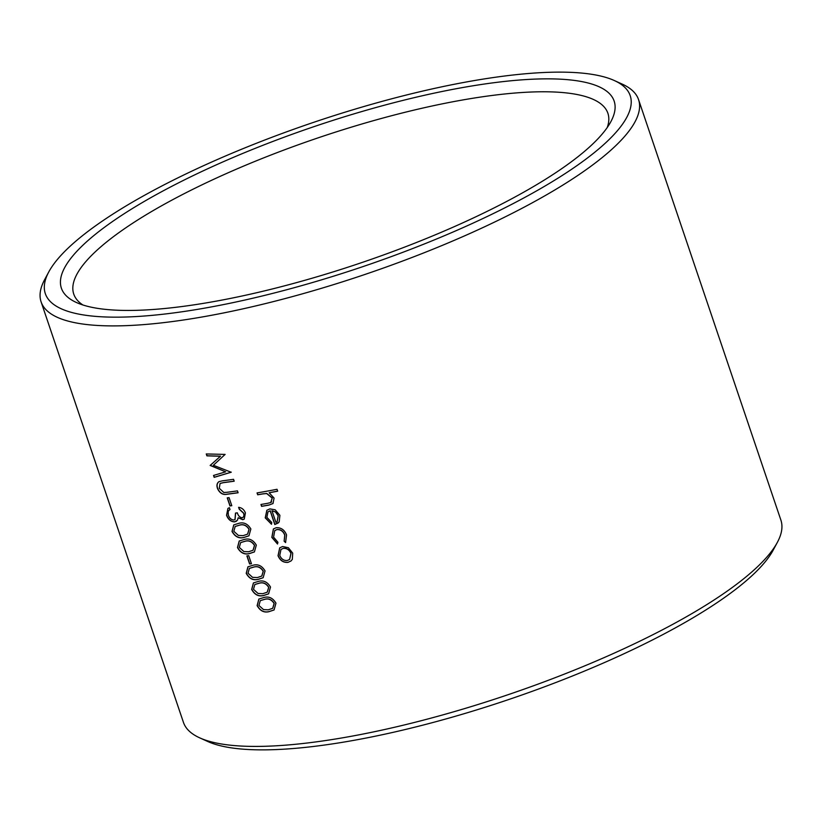 <?xml version="1.0" encoding="UTF-8"?>
<svg xmlns="http://www.w3.org/2000/svg" width="822" height="822" viewBox="0 0 822 822"><rect width="100%" height="100%" fill="white"/><g stroke="black" fill="none" stroke-linecap="round" stroke-linejoin="round"><path stroke-width="1.23" d="M187.919 310.901A308.743 76.23 -18.7 0 0 524.107 197.794A308.743 76.23 -18.7 0 0 614.332 80.535A308.743 76.23 -18.7 0 0 487.621 78.398A308.743 76.23 -18.7 0 0 48.755 271.969A308.743 76.23 -18.7 0 0 187.919 310.901M614.332 80.535L622.346 84.173A315.381 77.874 161.3 0 1 638.56 99.626A315.381 77.874 161.3 0 1 498.851 219.998A315.381 77.874 161.3 0 1 186.758 319.501A315.381 77.874 161.3 0 1 41.1 301.859A315.381 77.874 161.3 0 1 44.593 279.727L48.755 271.969M777.407 542.273L773.245 550.031A308.743 76.23 161.3 0 1 334.379 743.602A308.743 76.23 161.3 0 1 207.668 741.465L199.654 737.827A315.381 77.874 -18.7 0 0 329.098 740.016A315.381 77.874 -18.7 0 0 777.407 542.273A315.381 77.874 -18.7 0 0 780.9 520.141L638.56 99.626M196.16 304.52A291.779 72.038 161.3 0 1 76.405 302.496A291.779 72.038 161.3 0 1 161.667 191.68A291.779 72.038 161.3 0 1 479.38 84.779A291.779 72.038 161.3 0 1 610.91 121.574A291.779 72.038 161.3 0 1 196.16 304.52M607.242 127.523A281.946 69.613 -18.7 0 0 607.89 113.272A281.946 69.613 -18.7 0 0 477.664 97.499A281.946 69.613 -18.7 0 0 198.657 186.45A281.946 69.613 -18.7 0 0 73.754 294.071A281.946 69.613 -18.7 0 0 82.919 304.993M268.773 505.109A315.381 77.874 -18.7 0 1 261.591 506.352L260.954 504.472A315.381 77.874 -18.7 0 0 267.571 503.331L270.726 502.53L272.195 498.06L266.657 493.539L262.763 493.919A315.381 77.874 -18.7 0 1 257.687 494.793L257.05 492.912A315.381 77.874 -18.7 0 0 277.024 489.296L277.661 491.176A315.381 77.874 -18.7 0 1 269.143 492.779L274.065 498.06L272.996 503.537L268.773 505.109L273.048 503.496M270.726 502.53L271.609 501.934M271.733 522.463L271.496 524.272L265.229 517.86L266.842 510.277L269.863 508.9L275.206 509.804L279.901 515.302L279.172 521.991L274.805 524.549L270.161 510.842L267.982 511.839L266.873 517.336L271.733 522.463M285.573 542.571L284.124 541.164L284.741 535.122C283.23 531.269 280.631 529.419 276.942 529.584L274.774 530.591L273.562 537.126L277.918 542.263L277.497 544L271.835 537.383L273.397 528.967L276.151 527.734C281.052 527.447 284.515 529.851 286.549 534.937L285.573 542.571M292.704 553.114L292.313 559.371L290.998 560.984L287.967 562.382C283.343 562.721 280.045 560.501 278.042 555.713L279.706 547.832L282.593 546.527L288.358 547.719L292.704 553.114M41.1 301.859L183.44 722.374A315.381 77.874 -18.7 0 0 199.654 737.827M264.047 597.46C268.969 596.166 272.945 598.067 275.966 603.163L274.045 609.975L268.866 611.702C263.954 612.863 260.04 610.828 257.122 605.598L258.858 599.063L264.047 597.46M258.591 581.339C263.513 580.044 267.479 581.945 270.51 587.042L268.589 593.854L263.41 595.58C258.498 596.741 254.584 594.707 251.666 589.466L253.402 582.942L258.591 581.339M253.125 565.207C258.046 563.913 262.023 565.813 265.054 570.92L263.132 577.732L257.954 579.459C253.032 580.609 249.128 578.575 246.21 573.345L247.946 566.82L253.125 565.207M248.717 555.682L251.44 563.748A315.381 77.874 -18.7 0 1 249.611 563.974L246.888 555.908A315.381 77.874 -18.7 0 0 248.717 555.682M244.391 539.417C249.323 538.112 253.289 540.023 256.32 545.12L254.399 551.932L249.22 553.658C244.298 554.819 240.394 552.774 237.476 547.544L239.212 541.02L244.391 539.417M238.935 523.285C243.857 521.991 247.833 523.891 250.854 528.998L248.943 535.8L243.754 537.537C238.842 538.687 234.928 536.653 232.02 531.423L233.756 524.898L238.935 523.285M229.502 509.856L228.126 511.5L228.362 515.106C229.43 518.179 231.27 519.802 233.9 519.997L234.979 519.596L235.493 513.072A315.381 77.874 -18.7 0 0 237.332 512.836C238.154 515.692 239.747 517.346 242.11 517.809C243.857 517.1 244.329 515.569 243.538 513.195L239.253 509.208L238.616 507.328C241.802 507.719 244.072 509.578 245.418 512.907L244.237 519.093L242.737 519.699L238.195 517.747L237.435 520.213L234.691 521.857C230.931 521.785 228.218 519.586 226.553 515.281L227.941 508.407L229.379 507.677L230.016 509.558L229.43 509.897M242.11 517.809L243.014 517.428M229.061 497.639L231.794 505.694A315.381 77.874 -18.7 0 1 229.965 505.931L227.242 497.865A315.381 77.874 -18.7 0 0 229.061 497.639M233.551 479.318L234.188 481.199A315.381 77.874 -18.7 0 1 223.348 482.668L220.06 483.47L219.289 488.299L223.79 492.47L226.615 492.337A315.381 77.874 -18.7 0 0 237.466 490.878L238.103 492.758A315.381 77.874 -18.7 0 1 227.17 494.228C223.009 495.163 219.793 493.292 217.532 488.607C216.443 485.401 216.936 483.069 219.012 481.63L222.618 480.798A315.381 77.874 -18.7 0 0 233.551 479.318M206.26 453.95L225.115 454.412L213.371 465.273L231.157 472.239L214.172 477.335L213.535 475.445L225.66 471.838L210.155 465.447L220.419 456.251L206.908 455.85L206.26 453.95M269.143 492.779L269.236 492.697A315.145 77.813 -18.7 0 0 277.641 491.104M261.591 506.352L261.704 506.26A315.145 77.813 -18.7 0 0 268.876 505.016M261.704 506.26L261.088 504.451M270.828 502.448L272.298 497.968L266.76 493.447L262.865 493.837A315.145 77.813 -18.7 0 1 257.789 494.71L257.173 492.892M271.507 524.159L265.342 517.768L266.903 510.236M278.339 522.926L274.908 524.467L270.263 510.76L268.044 511.798M277.178 521.518L278.278 515.641L275.596 511.942L271.969 510.729L275.904 522.36L277.127 521.559L278.175 515.723L275.504 512.024L271.969 510.729M284.124 541.164L284.844 535.04C283.333 531.176 280.734 529.327 277.045 529.491L274.836 530.539M277.6 543.917L271.948 537.3L273.449 528.926M285.666 542.479L284.227 541.071M291.06 560.933L288.07 562.299C283.456 562.638 280.148 560.409 278.155 555.631L279.757 547.791M289.632 559.433L291.039 553.34C289.447 549.723 286.868 548.048 283.323 548.325L281.042 549.394M283.323 548.325L280.98 549.445L279.757 555.415C281.278 559.063 283.806 560.758 287.31 560.501L289.58 559.474L290.937 553.432C289.344 549.815 286.775 548.14 283.22 548.408M231.28 472.147L214.316 477.243L213.689 475.404M225.66 471.838L210.288 465.355L220.543 456.159L207.041 455.758L206.435 453.96M223.348 482.668L223.471 482.576A315.145 77.813 -18.7 0 0 234.167 481.137M223.471 482.576L220.132 483.428M227.17 494.228L227.304 494.135A315.145 77.813 -18.7 0 0 238.072 492.686M227.304 494.135C223.142 495.07 219.926 493.2 217.666 488.515C216.576 485.309 217.07 482.976 219.145 481.538M229.965 505.931L230.098 505.838A315.145 77.813 -18.7 0 0 231.773 505.622M230.098 505.838L227.396 497.844M244.298 519.042L242.86 519.607L238.195 517.747M236.52 521.169L234.825 521.775C231.064 521.693 228.352 519.494 226.687 515.188L228.013 508.356M235.041 519.545L235.637 513.051M242.233 517.716C243.98 517.007 244.453 515.476 243.661 513.113L239.377 509.116L238.781 507.349M249.004 535.759L243.887 537.444C238.976 538.595 235.071 536.561 232.153 531.331L233.828 524.837M247.638 534.105L249.117 529.234C246.672 525.371 243.538 523.984 239.705 525.073L235.246 526.429M233.838 531.279L238.38 535.42L243.127 535.646L247.576 534.146L249.004 529.327C246.549 525.464 243.415 524.076 239.582 525.166L235.174 526.481L233.838 531.279M254.46 551.881L249.343 553.566C244.432 554.727 240.527 552.682 237.609 547.452L239.294 540.968M253.094 550.226L254.584 545.356C252.128 541.493 248.994 540.105 245.172 541.205L240.702 542.551M239.294 547.401L243.836 551.541L248.583 551.778L253.032 550.267L254.46 545.448C252.005 541.585 248.871 540.198 245.038 541.297L240.641 542.602L239.294 547.401M249.611 563.974L249.744 563.882A315.145 77.813 -18.7 0 0 251.419 563.676M249.744 563.882L247.042 555.898M263.194 577.681L258.077 579.366C253.166 580.517 249.261 578.483 246.343 573.253L248.028 566.769M261.828 576.027L263.317 571.156C260.862 567.293 257.728 565.906 253.895 567.005L249.436 568.351M248.028 573.201L252.57 577.342L257.317 577.578L261.766 576.068L263.194 571.249C260.738 567.386 257.605 565.998 253.772 567.088L249.374 568.403L248.028 573.201M268.65 593.813L263.533 595.488C258.622 596.649 254.717 594.614 251.799 589.374L253.484 582.89M267.284 592.148L268.773 587.278C266.318 583.425 263.184 582.038 259.362 583.127L254.892 584.483M253.484 589.333L258.036 593.463L262.773 593.7L267.222 592.189L268.65 587.37C266.194 583.507 263.061 582.13 259.228 583.219L254.83 584.524L253.484 589.333M274.106 609.934L268.989 611.609C264.088 612.77 260.173 610.736 257.265 605.506L258.94 599.012M272.74 608.27L274.229 603.41C271.774 599.546 268.64 598.159 264.818 599.248L260.348 600.605M258.94 605.454L263.492 609.595L268.239 609.821L272.678 608.321L274.106 603.502C271.661 599.639 268.517 598.252 264.684 599.341L260.286 600.646L258.94 605.454"/></g></svg>
